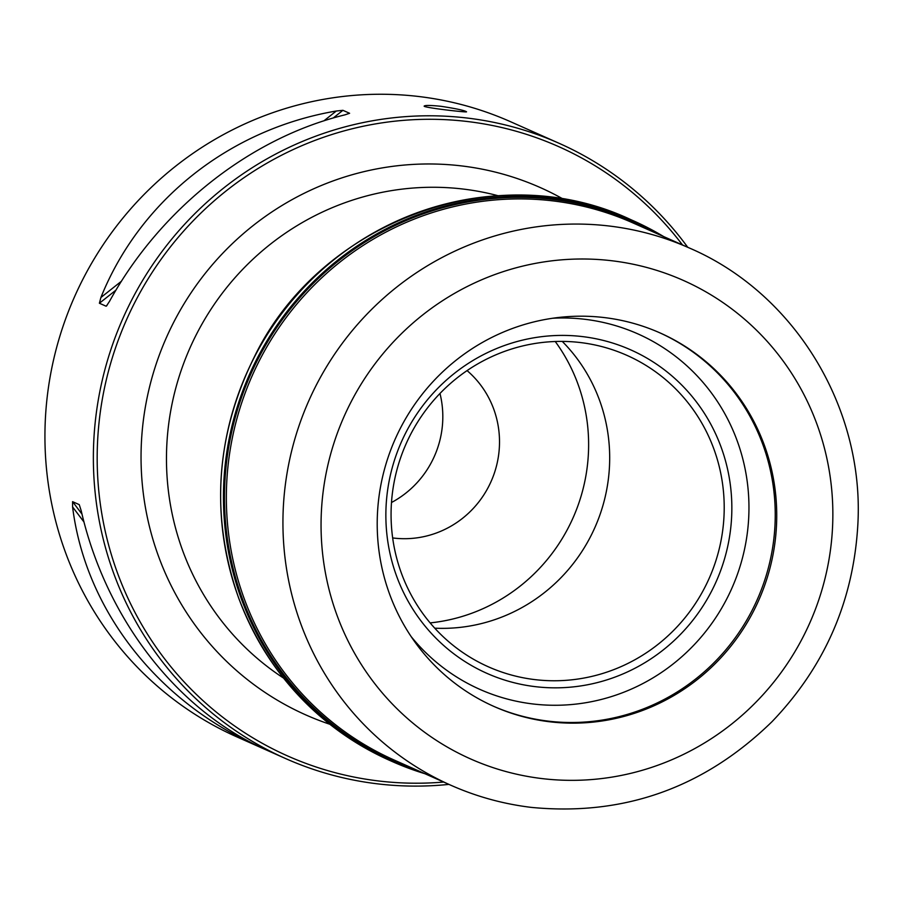 <?xml version="1.0" encoding="UTF-8"?>
<svg xmlns="http://www.w3.org/2000/svg" width="903" height="903" viewBox="0 0 903 903"><rect width="100%" height="100%" fill="white"/><g stroke="black" fill="none" stroke-linecap="round" stroke-linejoin="round"><path stroke-width="1.35" d="M392.67 537.94A95.3 92.716 114 0 0 498.637 454.875A95.3 92.716 114 0 0 467.065 370.602M285.619 758.565L237.184 737.04A336.65 327.484 -66 0 1 74.712 296.376A336.65 327.484 -66 0 1 510.726 121.792L559.16 143.329A336.65 327.484 114 0 0 467.393 118.067A336.65 327.484 114 0 0 106.452 363.988A336.65 327.484 114 0 0 285.619 758.565A336.65 327.484 114 0 0 377.386 783.827A336.65 327.484 114 0 0 448.926 784.391M687.725 247.275A336.65 327.484 114 0 0 559.16 143.329M440.912 106.294C430.596 105.256 425.02 105.188 424.184 106.08C422.649 107.559 467.754 112.672 466.524 111.803C464.616 110.437 456.083 108.597 440.912 106.294M263.732 748.813L259.5 746.804C173.229 705.661 105.2 615.586 81.214 510.771L79.238 504.619L72.579 501.662L72.59 506.933C84.984 606.602 153.013 696.664 250.876 742.966L250.233 742.119M263.665 748.79L250.876 742.966M106.396 306.083L109.523 301.331C160.147 209.225 249.973 138.057 344.935 114.85L349.596 113.281L342.926 110.324L336.311 111.013C229.757 129.073 139.931 200.229 100.899 297.505L121.453 281.217M106.926 305.519L106.069 306.196L99.398 303.239L100.899 297.505M439.975 393.471A95.3 92.716 -66 0 1 441.939 429.67A95.3 92.716 -66 0 1 391.496 502.508M682.476 244.939A333.444 324.369 114 0 0 467.641 121.544A333.444 324.369 114 0 0 97.4 445.777A333.444 324.369 114 0 0 443.666 782.054M535.197 686.641A176.999 172.18 -66 0 1 422.288 406.339A176.999 172.18 -66 0 1 719.093 441.883A176.999 172.18 -66 0 1 535.197 686.641M552.613 318.251A194.506 189.212 -66 0 1 748.7 517.758A194.506 189.212 -66 0 1 532.86 703.956A194.506 189.212 -66 0 1 411.113 636.536M555.243 341.503A176.345 171.547 -66 0 1 573.021 517.927A176.345 171.547 -66 0 1 430.133 622.901M562.264 341.413A167.789 163.229 -66 0 1 594.851 527.623A167.789 163.229 -66 0 1 434.772 628.183M534.858 679.609A170.441 165.791 -66 0 1 485.238 665.376A170.441 165.791 -66 0 1 406.147 443.723A170.441 165.791 -66 0 1 623.691 353.965A170.441 165.791 -66 0 1 718.066 553.381A170.441 165.791 -66 0 1 534.858 679.609M604.288 317.574A204.394 198.829 114 0 0 385.152 466.874A204.394 198.829 114 0 0 493.93 706.439A204.394 198.829 114 0 0 758.655 600.45A204.394 198.829 114 0 0 660.003 332.902A204.394 198.829 114 0 0 604.288 317.574M424.929 773.724A296.037 287.978 -66 0 1 392.5 761.647A296.037 287.978 -66 0 1 249.623 374.135A296.037 287.978 -66 0 1 633.037 220.625A296.037 287.978 -66 0 1 663.728 236.609M493.185 706.112A204.394 198.829 114 0 0 757.165 599.784A204.394 198.829 114 0 0 659.258 332.575M563.359 199.157A288.565 280.709 114 0 0 461.647 165.926A288.565 280.709 114 0 0 148.927 389.543A288.565 280.709 114 0 0 329.888 724.285M84.013 522.058L72.59 506.933M82.015 514.146L72.579 501.662M323.917 120.833L336.311 111.013M99.398 303.239L116.002 290.089M333.252 117.988L342.926 110.324M498.004 195.703A267.186 259.917 114 0 0 463.318 189.077A267.186 259.917 114 0 0 183.275 364.485A267.186 259.917 114 0 0 283.542 678.085M541.958 778.578A261.847 254.714 -66 0 1 374.926 363.932A261.847 254.714 -66 0 1 813.998 416.509A261.847 254.714 -66 0 1 541.958 778.578M389.701 760.405A296.037 287.978 -66 0 1 246.824 372.894A296.037 287.978 -66 0 1 630.238 219.373C493.93 155.361 318.409 222.906 253.822 357.972C215.343 436.578 210.32 516.685 238.742 598.294C267.57 673.119 317.89 727.152 389.701 760.405L392.5 761.647M417.694 770.507A295.157 287.12 -66 0 1 250.594 374.576A295.157 287.12 -66 0 1 656.492 233.392M394.193 760.055A293.904 285.901 -66 0 1 252.343 375.355A293.904 285.901 -66 0 1 632.992 222.939L689.576 248.099A293.904 285.901 -66 0 0 308.928 400.503A293.904 285.901 -66 0 0 450.778 785.215L394.193 760.055M633.037 220.625L630.238 219.373M450.778 785.215C476.502 796.627 503.366 804.02 531.359 807.395C623.962 816.301 704.159 787.755 771.941 721.745C824.857 666.572 853.493 600.834 857.85 524.519C864.51 408.009 794.854 293.261 689.576 248.099"/></g></svg>
